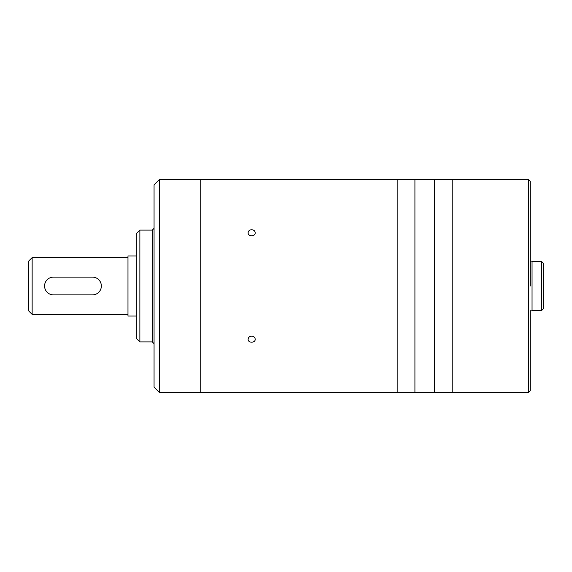 <?xml version="1.0" encoding="UTF-8"?>
<svg xmlns="http://www.w3.org/2000/svg" width="572" height="572" viewBox="0 0 572 572"><rect width="100%" height="100%" fill="white"/><g stroke="black" fill="none" stroke-linecap="round" stroke-linejoin="round"><path stroke-width="0.86" d="M32.146 314.393L28.6 310.846L28.6 261.154L32.146 257.607L32.146 314.393L127.978 314.393M136.315 255.956L127.978 255.956L127.978 316.044L136.315 316.044M92.485 294.873L53.446 294.873A8.873 8.873 0 0 1 44.573 286A8.873 8.873 0 0 1 53.446 277.127L92.485 277.127A8.873 8.873 0 0 1 101.358 286A8.873 8.873 0 0 1 92.485 294.873M528.492 392.471L528.492 179.529L452.187 179.529L452.187 392.471L434.441 392.471L434.441 179.529L434.441 392.471L414.922 392.471L414.922 179.529L414.922 392.471L397.175 392.471L397.175 179.529L397.175 392.471L159.388 392.471L159.388 179.529L200.2 179.529L200.2 392.471L200.2 179.529L452.187 179.529L452.187 392.471L528.492 392.471L530.265 390.697L530.265 310.667M528.492 179.529L530.265 181.303L530.265 286M530.265 261.154L532.046 261.154L532.046 310.846L530.265 310.846M532.046 261.511L541.627 261.511L541.627 310.489L532.046 310.489M541.627 261.511L543.4 263.284L543.4 308.716L541.627 310.489M251.666 336.136C249.506 336.329 248.327 337.366 248.112 339.239C247.905 343.171 255.427 343.164 255.212 339.239C254.998 337.366 253.818 336.329 251.666 336.136M251.666 229.722C249.506 229.894 248.327 230.909 248.112 232.761C247.905 236.758 255.427 236.758 255.212 232.761C254.998 230.909 253.818 229.894 251.666 229.722M159.388 392.471L154.061 387.151L154.061 184.849L159.388 179.529M154.061 316.702L154.061 324.202M152.288 230.101L152.288 341.899L139.868 341.899L139.868 230.101L152.288 230.101L154.061 228.328M139.868 341.899L136.315 338.352L136.315 233.648L139.868 230.101M32.146 257.607L127.978 257.607M152.288 341.899L154.061 343.672"/></g></svg>
